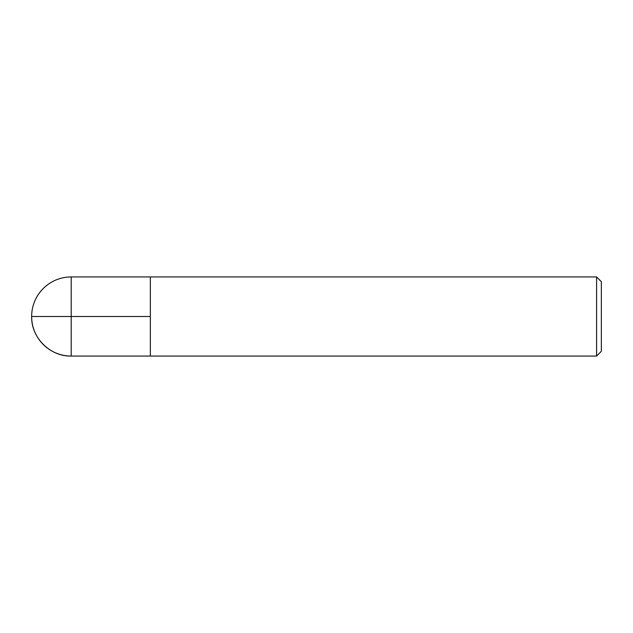 <?xml version="1.0" encoding="UTF-8"?>
<svg xmlns="http://www.w3.org/2000/svg" width="633" height="633" viewBox="0 0 633 633"><rect width="100%" height="100%" fill="white"/><g stroke="black" fill="none" stroke-linecap="round" stroke-linejoin="round"><path stroke-width="0.95" d="M596.602 356.062L596.602 276.938L150.338 276.938L150.338 356.062L150.338 276.938L71.213 276.938L71.213 356.062L596.602 356.062L601.35 351.315L601.35 281.685L596.602 276.938M31.65 316.5C31.104 337.642 50.07 356.608 71.213 356.062A39.562 39.562 0 0 1 31.65 316.5A39.562 39.562 0 0 1 71.213 276.938M150.338 316.5L31.65 316.5L150.338 316.5"/></g></svg>
